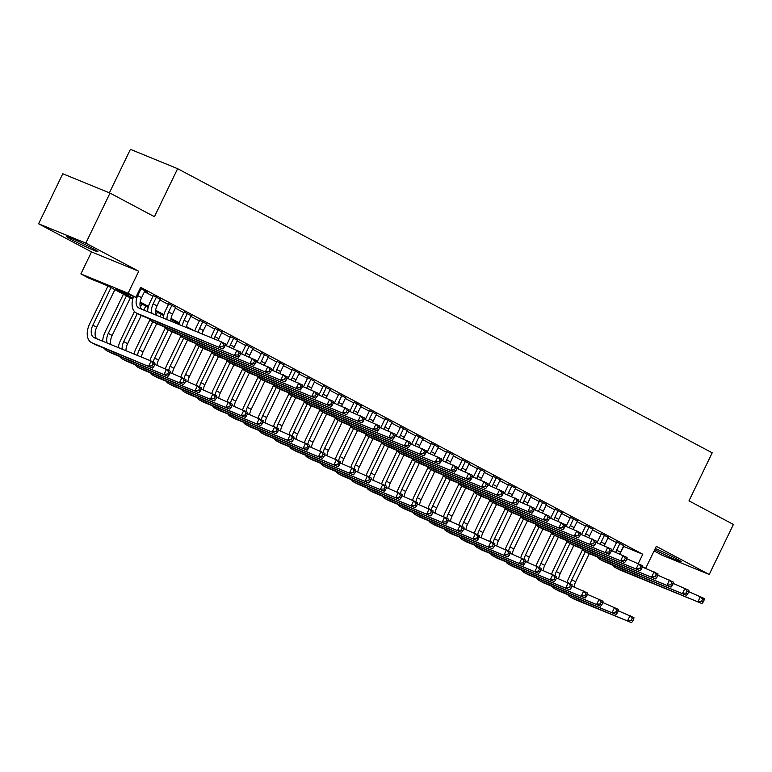 <?xml version="1.0" encoding="UTF-8"?>
<svg xmlns="http://www.w3.org/2000/svg" width="772" height="772" viewBox="0 0 772 772"><rect width="100%" height="100%" fill="white"/><g stroke="black" fill="none" stroke-linecap="round" stroke-linejoin="round"><path stroke-width="1.16" d="M72.336 240.053A17.36 0.84 -154.2 0 0 88.79 248.111A17.36 0.84 -154.2 0 0 97.919 251.682A17.36 0.84 -154.2 0 0 92.254 248.208A17.36 0.84 -154.2 0 0 75.801 240.15A17.36 0.84 -154.2 0 0 66.672 236.579A17.36 0.84 -154.2 0 0 72.336 240.053M654.724 549.616A17.36 0.84 -154.2 0 0 655.563 550.06A17.36 0.84 -154.2 0 0 672.016 558.117A17.36 0.84 -154.2 0 0 681.145 561.688A17.36 0.84 -154.2 0 0 675.471 558.214A17.36 0.84 -154.2 0 0 655.274 548.487M132.755 299.16L107.742 285.872L88.597 278.026L80.877 273.925L128.094 293.263L135.824 297.365L116.678 289.529L133.016 298.214M91.511 251.913L138.738 271.252L85.827 243.122L110.01 193.096L62.783 173.758L38.6 223.784L91.511 251.913L80.877 273.925M109.392 192.846L130.42 149.343L177.637 168.682L712.199 452.817L688.981 500.845L733.4 524.458L709.217 574.484L656.306 546.354L645.662 568.366L642.343 567.005M654.087 550.938L661.99 555.145L709.217 574.484M85.827 243.122L38.6 223.784M144.789 291.034L147.626 292.192L140.224 288.255M160.238 299.247L153.319 295.608M175.688 307.459L168.769 303.821M191.138 315.671L184.219 312.033M206.587 323.883L199.668 320.245M222.037 332.095L215.118 328.457M237.486 340.307L230.567 336.669M252.936 348.519L246.017 344.881M268.386 356.732L261.467 353.093M283.835 364.944L276.916 361.306M299.285 373.156L292.366 369.518M314.735 381.368L307.816 377.73M330.184 389.58L323.265 385.942M345.634 397.792L338.715 394.154M361.084 406.004L354.165 402.366M376.533 414.217L369.614 410.579M391.983 422.429L385.064 418.791M407.433 430.641L400.514 427.003M422.882 438.853L415.963 435.215M438.332 447.065L431.413 443.427M453.782 455.277L446.863 451.639M469.231 463.49L462.312 459.851M484.681 471.702L477.762 468.064M500.131 479.914L493.212 476.276M515.58 488.126L508.661 484.488M531.03 496.338L524.111 492.7M546.479 504.55L539.56 500.912M561.929 512.762L555.01 509.124M577.379 520.975L570.46 517.337M592.828 529.187L585.909 525.549M608.278 537.399L601.359 533.761M623.4 546.296L642.777 554.257L140.658 287.358L135.824 297.365M144.46 291.719L153.01 296.265M159.91 299.932L168.46 304.477M175.36 308.144L183.91 312.689M190.809 316.356L199.359 320.901M206.259 324.568L214.809 329.113M221.709 332.78L230.259 337.325M237.158 340.992L245.708 345.538M252.608 349.205L261.158 353.75M268.058 357.417L276.608 361.962M283.507 365.629L292.057 370.174M298.957 373.841L307.507 378.386M314.407 382.053L322.957 386.598M329.856 390.265L338.406 394.81M345.306 398.477L353.856 403.023M360.756 406.69L369.305 411.235M376.205 414.902L384.755 419.447M391.655 423.114L400.205 427.659M407.105 431.326L415.654 435.871M422.554 439.538L431.104 444.083M438.004 447.75L446.554 452.295M453.453 455.962L462.003 460.508M468.903 464.175L477.453 468.72M484.353 472.387L492.903 476.932M499.802 480.599L508.352 485.144M515.252 488.811L523.802 493.356M530.702 497.023L539.252 501.568M546.151 505.235L554.701 509.781M561.601 513.448L570.151 517.993M577.051 521.66L585.601 526.205M592.5 529.872L601.05 534.417M607.95 538.084L616.5 542.629M623.728 545.611L616.809 541.973M138.738 271.252L128.094 293.263M642.777 554.257L638.309 563.483M642.391 566.629L645.662 568.366M110.01 193.096L154.429 216.7L177.637 168.682M179.104 323.796L170.921 319.454M163.654 315.584L155.471 311.241M148.205 307.372L140.022 303.029M140.166 302.006L148.465 306.426M155.616 310.219L163.915 314.638M171.066 318.431L179.365 322.85M186.515 326.643L194.061 330.657M623.631 546.412L619.926 554.074M620.003 543.276L616.664 550.185A11.126 6.871 -62 0 0 615.776 552.376M623.863 545.331L620.524 552.241A11.126 6.871 -62 0 0 619.781 554.016M612.543 551.044A16.685 10.316 118 0 1 613.47 548.873L616.944 541.703M688.692 591.661L704.334 598.532L704.103 600.095L702.559 599.275L701.594 601.282L703.138 602.102L704.103 600.095M703.138 602.102L701.912 603.54L619.655 569.861A16.685 10.316 118 0 1 619.076 569.582L615.216 567.536A16.685 10.316 118 0 1 612.64 565.094M701.912 603.54L615.786 567.806A16.685 10.316 118 0 1 615.216 567.536M701.594 601.282L698.052 601.484L700.465 596.476L702.559 599.275M567.102 582.271A16.685 10.316 118 0 1 568.597 578.45L582.503 549.683M589.268 553.64L575.651 581.808A11.126 6.871 -62 0 0 574.107 587.029M585.369 551.671L571.791 579.753A11.126 6.871 -62 0 0 570.402 583.883M618.285 610.777L633.928 617.648L633.706 619.221L632.162 618.391L631.197 620.399L632.741 621.219L633.706 619.221M632.741 621.219L631.515 622.657L574.783 599.429A16.685 10.316 118 0 1 574.204 599.159L570.334 597.103A16.685 10.316 118 0 1 567.767 594.672M631.515 622.657L570.913 597.374A16.685 10.316 118 0 1 570.334 597.103M631.197 620.399L627.646 620.601L630.068 615.602L632.162 618.391M604.553 535.064L601.214 541.973A11.126 6.871 -62 0 0 600.327 544.163M608.413 537.119L605.074 544.028A11.126 6.871 -62 0 0 604.331 545.804M597.094 542.832A16.685 10.316 118 0 1 598.02 540.661L601.494 533.491M673.242 583.449L688.885 590.319L688.653 591.883L687.109 591.062L686.144 593.07L687.688 593.89L688.653 591.883M687.688 593.89L686.462 595.328L604.206 561.649A16.685 10.316 118 0 1 603.627 561.369L599.767 559.324A16.685 10.316 118 0 1 597.19 556.882M686.462 595.328L600.336 559.594A16.685 10.316 118 0 1 599.767 559.324M686.144 593.07L682.602 593.272L685.015 588.264L687.109 591.062M589.104 526.851L585.765 533.761A11.126 6.871 -62 0 0 584.877 535.951M592.964 528.907L589.625 535.816A11.126 6.871 -62 0 0 588.882 537.592M581.644 534.62A16.685 10.316 118 0 1 582.571 532.448L586.044 525.278M657.792 575.236L673.435 582.107L673.203 583.671L671.659 582.85L670.694 584.858L672.238 585.678L673.203 583.671M672.238 585.678L671.013 587.116L588.756 553.437A16.685 10.316 118 0 1 588.177 553.157L584.317 551.111A16.685 10.316 118 0 1 581.741 548.68M671.013 587.116L584.886 551.382A16.685 10.316 118 0 1 584.317 551.111M670.694 584.858L667.153 585.06L669.565 580.062L671.659 582.85M573.654 518.639L570.315 525.549A11.126 6.871 -62 0 0 569.427 527.739M577.514 520.695L574.175 527.604A11.126 6.871 -62 0 0 573.432 529.38M566.194 526.408A16.685 10.316 118 0 1 567.121 524.236L570.595 517.066M642.343 567.024L657.985 573.895L657.754 575.458L656.21 574.638L655.245 576.645L656.789 577.466L657.754 575.458M656.789 577.466L655.563 578.904L573.307 545.225A16.685 10.316 118 0 1 572.727 544.945L568.867 542.899A16.685 10.316 118 0 1 566.291 540.468M655.563 578.904L569.437 543.17A16.685 10.316 118 0 1 568.867 542.899M655.245 576.645L651.703 576.848L654.116 571.849L656.21 574.638M558.204 510.427L554.865 517.337A11.126 6.871 -62 0 0 553.978 519.527M562.064 512.483L558.725 519.392A11.126 6.871 -62 0 0 557.982 521.168M550.745 518.195A16.685 10.316 118 0 1 551.671 516.024L555.145 508.854M626.893 558.812L642.536 565.683L642.304 567.246L640.76 566.426L639.795 568.433L641.339 569.253L642.304 567.246M641.339 569.253L640.113 570.691L557.857 537.013A16.685 10.316 118 0 1 557.278 536.733L553.418 534.687A16.685 10.316 118 0 1 550.841 532.255M640.113 570.691L553.987 534.957A16.685 10.316 118 0 1 553.418 534.687M639.795 568.433L636.253 568.636L638.666 563.637L640.76 566.426M551.652 574.059A16.685 10.316 118 0 1 553.148 570.238L567.053 541.471M573.818 545.428L560.202 573.596A11.126 6.871 -62 0 0 558.658 578.817M569.919 543.459L556.342 571.541A11.126 6.871 -62 0 0 554.952 575.671M602.836 602.565L618.478 609.436L618.256 611.009L616.712 610.179L615.747 612.186L617.291 613.007L618.256 611.009M617.291 613.007L616.066 614.444L559.333 591.217A16.685 10.316 118 0 1 558.754 590.947L554.885 588.891A16.685 10.316 118 0 1 552.318 586.459M616.066 614.444L555.464 589.161A16.685 10.316 118 0 1 554.885 588.891M615.747 612.186L612.196 612.389L614.618 607.39L616.712 610.179M536.202 565.847A16.685 10.316 118 0 1 537.698 562.026L551.604 533.259M558.368 537.216L544.752 565.384A11.126 6.871 -62 0 0 543.208 570.604M554.47 535.247L540.892 563.328A11.126 6.871 -62 0 0 539.503 567.459M587.386 594.353L603.029 601.224L602.807 602.797L601.263 601.967L600.298 603.974L601.842 604.794L602.807 602.797M601.842 604.794L600.616 606.232L543.884 583.005A16.685 10.316 118 0 1 543.305 582.735L539.435 580.679A16.685 10.316 118 0 1 536.868 578.247M600.616 606.232L540.014 580.949A16.685 10.316 118 0 1 539.435 580.679M600.298 603.974L596.746 604.177L599.168 599.178L601.263 601.967M520.753 557.635A16.685 10.316 118 0 1 522.248 553.813L536.154 525.047M542.919 529.003L529.303 557.172A11.126 6.871 -62 0 0 527.758 562.392M539.02 527.035L525.442 555.116A11.126 6.871 -62 0 0 524.053 559.246M571.936 586.141L587.579 593.012L587.357 594.585L585.813 593.755L584.848 595.762L586.392 596.582L587.357 594.585M586.392 596.582L585.166 598.02L528.434 574.793A16.685 10.316 118 0 1 527.855 574.522L523.985 572.467A16.685 10.316 118 0 1 521.418 570.035M585.166 598.02L524.564 572.737A16.685 10.316 118 0 1 523.985 572.467M584.848 595.762L581.297 595.965L583.719 590.966L585.813 593.755M505.303 549.423A16.685 10.316 118 0 1 506.799 545.601L520.704 516.835M527.469 520.791L513.853 548.96A11.126 6.871 -62 0 0 512.309 554.18M523.57 518.823L509.993 546.904A11.126 6.871 -62 0 0 508.603 551.034M556.487 577.929L572.129 584.8L571.907 586.373L570.363 585.543L569.398 587.55L570.942 588.37L571.907 586.373M570.942 588.37L569.717 589.808L512.984 566.58A16.685 10.316 118 0 1 512.405 566.31L508.536 564.255A16.685 10.316 118 0 1 505.969 561.823M569.717 589.808L509.115 564.525A16.685 10.316 118 0 1 508.536 564.255M569.398 587.55L565.847 587.753L568.269 582.754L570.363 585.543M542.755 502.215L539.416 509.124A11.126 6.871 -62 0 0 538.528 511.315M546.615 504.27L543.276 511.18A11.126 6.871 -62 0 0 542.533 512.955M535.295 509.983A16.685 10.316 118 0 1 536.222 507.812L539.696 500.642M611.443 550.6L627.086 557.471L626.854 559.034L625.31 558.214L624.345 560.221L625.889 561.041L626.854 559.034M625.889 561.041L624.664 562.479L542.407 528.801A16.685 10.316 118 0 1 541.828 528.521L537.968 526.475A16.685 10.316 118 0 1 535.392 524.043M624.664 562.479L538.538 526.745A16.685 10.316 118 0 1 537.968 526.475M624.345 560.221L620.804 560.424L623.216 555.425L625.31 558.214M489.853 541.211A16.685 10.316 118 0 1 491.349 537.389L505.255 508.623M512.019 512.579L498.403 540.747A11.126 6.871 -62 0 0 496.859 545.968M508.121 510.61L494.543 538.692A11.126 6.871 -62 0 0 493.154 542.822M541.037 569.717L556.68 576.587L556.458 578.16L554.914 577.331L553.949 579.338L555.493 580.158L556.458 578.16M555.493 580.158L554.267 581.596L497.535 558.368A16.685 10.316 118 0 1 496.956 558.098L493.086 556.043A16.685 10.316 118 0 1 490.519 553.611M554.267 581.596L493.665 556.313A16.685 10.316 118 0 1 493.086 556.043M553.949 579.338L550.397 579.54L552.82 574.542L554.914 577.331M527.305 494.003L523.966 500.912A11.126 6.871 -62 0 0 523.078 503.103M531.165 496.058L527.826 502.968A11.126 6.871 -62 0 0 527.083 504.743M519.846 501.771A16.685 10.316 118 0 1 520.772 499.6L524.246 492.43M595.994 542.388L611.636 549.259L611.405 550.822L609.861 550.002L608.896 552.009L610.44 552.829L611.405 550.822M610.44 552.829L609.214 554.267L526.958 520.589A16.685 10.316 118 0 1 526.379 520.309L522.519 518.263A16.685 10.316 118 0 1 519.942 515.831M609.214 554.267L523.088 518.533A16.685 10.316 118 0 1 522.519 518.263M608.896 552.009L605.354 552.212L607.767 547.213L609.861 550.002M474.404 532.998A16.685 10.316 118 0 1 475.899 529.177L489.805 500.41M496.57 504.367L482.954 532.535A11.126 6.871 -62 0 0 481.41 537.756M492.671 502.398L479.094 530.48A11.126 6.871 -62 0 0 477.704 534.61M525.587 561.505L541.23 568.375L541.008 569.948L539.464 569.118L538.499 571.126L540.043 571.946L541.008 569.948M540.043 571.946L538.817 573.384L482.085 550.156A16.685 10.316 118 0 1 481.506 549.886L477.636 547.831A16.685 10.316 118 0 1 475.07 545.399M538.817 573.384L478.215 548.101A16.685 10.316 118 0 1 477.636 547.831M538.499 571.126L534.948 571.328L537.37 566.33L539.464 569.118M511.855 485.791L508.516 492.7A11.126 6.871 -62 0 0 507.629 494.891M515.715 487.846L512.376 494.756A11.126 6.871 -62 0 0 511.633 496.531M504.396 493.559A16.685 10.316 118 0 1 505.322 491.388L508.796 484.218M580.544 534.176L596.187 541.047L595.955 542.61L594.411 541.79L593.446 543.797L594.99 544.617L595.955 542.61M594.99 544.617L593.764 546.055L511.508 512.376A16.685 10.316 118 0 1 510.929 512.097L507.069 510.051A16.685 10.316 118 0 1 504.492 507.619M593.764 546.055L507.638 510.321A16.685 10.316 118 0 1 507.069 510.051M593.446 543.797L589.904 543.999L592.317 539.001L594.411 541.79M458.954 524.786A16.685 10.316 118 0 1 460.45 520.965L474.355 492.198M481.12 496.155L467.504 524.323A11.126 6.871 -62 0 0 465.96 529.544M477.221 494.186L463.644 522.268A11.126 6.871 -62 0 0 462.254 526.398M510.138 553.292L525.78 560.163L525.558 561.736L524.014 560.906L523.049 562.913L524.593 563.734L525.558 561.736M524.593 563.734L523.368 565.172L466.635 541.944A16.685 10.316 118 0 1 466.056 541.674L462.187 539.618A16.685 10.316 118 0 1 459.62 537.187M523.368 565.172L462.766 539.889A16.685 10.316 118 0 1 462.187 539.618M523.049 562.913L519.498 563.116L521.92 558.117L524.014 560.906M496.406 477.578L493.067 484.488A11.126 6.871 -62 0 0 492.179 486.678M500.266 479.634L496.927 486.543A11.126 6.871 -62 0 0 496.184 488.319M488.946 485.347A16.685 10.316 118 0 1 489.873 483.175L493.347 476.006M565.094 525.964L580.737 532.834L580.505 534.398L578.961 533.577L577.996 535.585L579.54 536.405L580.505 534.398M579.54 536.405L578.315 537.843L496.058 504.164A16.685 10.316 118 0 1 495.479 503.894L491.619 501.839A16.685 10.316 118 0 1 489.043 499.407M578.315 537.843L492.189 502.109A16.685 10.316 118 0 1 491.619 501.839M577.996 535.585L574.455 535.787L576.867 530.789L578.961 533.577M443.504 516.574A16.685 10.316 118 0 1 445 512.753L458.906 483.986M465.67 487.943L452.054 516.111A11.126 6.871 -62 0 0 450.51 521.332M461.772 485.974L448.194 514.056A11.126 6.871 -62 0 0 446.805 518.186M494.688 545.08L510.331 551.951L510.109 553.524L508.565 552.694L507.6 554.701L509.144 555.522L510.109 553.524M509.144 555.522L507.918 556.959L451.186 533.732A16.685 10.316 118 0 1 450.607 533.462L446.737 531.406A16.685 10.316 118 0 1 444.17 528.974M507.918 556.959L447.316 531.676A16.685 10.316 118 0 1 446.737 531.406M507.6 554.701L504.048 554.904L506.471 549.905L508.565 552.694M480.956 469.366L477.617 476.276A11.126 6.871 -62 0 0 476.729 478.466M484.816 471.422L481.477 478.331A11.126 6.871 -62 0 0 480.734 480.107M473.497 477.135A16.685 10.316 118 0 1 474.423 474.963L477.897 467.793M549.645 517.751L565.287 524.622L565.056 526.186L563.512 525.365L562.547 527.372L564.091 528.193L565.056 526.186M564.091 528.193L562.865 529.631L480.609 495.952A16.685 10.316 118 0 1 480.03 495.682L476.17 493.626A16.685 10.316 118 0 1 473.593 491.195M562.865 529.631L476.739 493.897A16.685 10.316 118 0 1 476.17 493.626M562.547 527.372L559.005 527.575L561.418 522.576L563.512 525.365M428.055 508.362A16.685 10.316 118 0 1 429.55 504.541L443.456 475.774M450.221 479.73L436.605 507.899A11.126 6.871 -62 0 0 435.061 513.119M446.322 477.762L432.745 505.843A11.126 6.871 -62 0 0 431.355 509.974M479.238 536.868L494.881 543.739L494.659 545.312L493.115 544.482L492.15 546.489L493.694 547.309L494.659 545.312M493.694 547.309L492.468 548.747L435.736 525.52A16.685 10.316 118 0 1 435.157 525.249L431.287 523.194A16.685 10.316 118 0 1 428.721 520.762M492.468 548.747L431.866 523.464A16.685 10.316 118 0 1 431.287 523.194M492.15 546.489L488.599 546.692L491.021 541.693L493.115 544.482M465.506 461.154L462.167 468.064A11.126 6.871 -62 0 0 461.28 470.254M469.366 463.21L466.027 470.119A11.126 6.871 -62 0 0 465.284 471.895M458.047 468.922A16.685 10.316 118 0 1 458.973 466.751L462.447 459.581M534.195 509.539L549.838 516.41L549.606 517.973L548.062 517.153L547.097 519.16L548.641 519.981L549.606 517.973M548.641 519.981L547.416 521.418L465.159 487.74A16.685 10.316 118 0 1 464.58 487.47L460.72 485.414A16.685 10.316 118 0 1 458.143 482.982M547.416 521.418L461.289 485.685A16.685 10.316 118 0 1 460.72 485.414M547.097 519.16L543.556 519.363L545.968 514.364L548.062 517.153M412.605 500.15A16.685 10.316 118 0 1 414.101 496.328L428.006 467.562M434.771 471.518L421.155 499.687A11.126 6.871 -62 0 0 419.611 504.907M430.873 469.55L417.295 497.631A11.126 6.871 -62 0 0 415.905 501.761M463.789 528.656L479.431 535.527L479.209 537.1L477.665 536.27L476.7 538.277L478.244 539.097L479.209 537.1M478.244 539.097L477.019 540.535L420.286 517.308A16.685 10.316 118 0 1 419.707 517.037L415.838 514.982A16.685 10.316 118 0 1 413.271 512.55M477.019 540.535L416.417 515.252A16.685 10.316 118 0 1 415.838 514.982M476.7 538.277L473.149 538.48L475.571 533.481L477.665 536.27M450.057 452.942L446.718 459.851A11.126 6.871 -62 0 0 445.83 462.042M453.917 454.998L450.578 461.907A11.126 6.871 -62 0 0 449.835 463.683M442.597 460.71A16.685 10.316 118 0 1 443.524 458.539L446.998 451.369M518.745 501.327L534.388 508.198L534.156 509.761L532.612 508.941L531.647 510.948L533.191 511.768L534.156 509.761M533.191 511.768L531.966 513.206L449.709 479.528A16.685 10.316 118 0 1 449.13 479.258L445.27 477.202A16.685 10.316 118 0 1 442.694 474.77M531.966 513.206L445.84 477.472A16.685 10.316 118 0 1 445.27 477.202M531.647 510.948L528.106 511.151L530.518 506.152L532.612 508.941M397.155 491.938A16.685 10.316 118 0 1 398.651 488.116L412.557 459.35M419.321 463.306L405.705 491.474A11.126 6.871 -62 0 0 404.161 496.695M415.423 461.338L401.845 489.419A11.126 6.871 -62 0 0 400.456 493.549M448.339 520.444L463.982 527.315L463.76 528.888L462.216 528.058L461.251 530.065L462.795 530.885L463.76 528.888M462.795 530.885L461.569 532.323L404.837 509.095A16.685 10.316 118 0 1 404.258 508.825L400.388 506.77A16.685 10.316 118 0 1 397.821 504.338M461.569 532.323L400.967 507.04A16.685 10.316 118 0 1 400.388 506.77M461.251 530.065L457.7 530.267L460.122 525.269L462.216 528.058M434.607 444.73L431.268 451.639A11.126 6.871 -62 0 0 430.38 453.83M438.467 446.785L435.128 453.695A11.126 6.871 -62 0 0 434.385 455.47M427.148 452.498A16.685 10.316 118 0 1 428.074 450.337L431.548 443.157M503.296 493.115L518.938 499.986L518.707 501.549L517.163 500.729L516.198 502.736L517.742 503.556L518.707 501.549M517.742 503.556L516.516 504.994L434.26 471.316A16.685 10.316 118 0 1 433.681 471.045L429.821 468.99A16.685 10.316 118 0 1 427.244 466.558M516.516 504.994L430.39 469.26A16.685 10.316 118 0 1 429.821 468.99M516.198 502.736L512.656 502.939L515.069 497.94L517.163 500.729M381.706 483.726A16.685 10.316 118 0 1 383.202 479.904L397.107 451.137M403.872 455.094L390.256 483.262A11.126 6.871 -62 0 0 388.712 488.483M399.973 453.125L386.396 481.207A11.126 6.871 -62 0 0 385.006 485.337M432.889 512.232L448.532 519.102L448.31 520.675L446.766 519.846L445.801 521.853L447.345 522.673L448.31 520.675M447.345 522.673L446.12 524.111L389.387 500.883A16.685 10.316 118 0 1 388.808 500.613L384.938 498.558A16.685 10.316 118 0 1 382.372 496.126M446.12 524.111L385.517 498.828A16.685 10.316 118 0 1 384.938 498.558M445.801 521.853L442.25 522.055L444.672 517.057L446.766 519.846M419.157 436.518L415.818 443.427A11.126 6.871 -62 0 0 414.931 445.618M423.017 438.573L419.678 445.483A11.126 6.871 -62 0 0 418.935 447.258M411.698 444.286A16.685 10.316 118 0 1 412.624 442.124L416.098 434.945M487.846 484.903L503.489 491.774L503.257 493.337L501.713 492.517L500.748 494.524L502.292 495.344L503.257 493.337M502.292 495.344L501.067 496.782L418.81 463.103A16.685 10.316 118 0 1 418.231 462.833L414.371 460.778A16.685 10.316 118 0 1 411.794 458.346M501.067 496.782L414.94 461.048A16.685 10.316 118 0 1 414.371 460.778M500.748 494.524L497.207 494.727L499.619 489.728L501.713 492.517M403.708 428.306L400.369 435.215A11.126 6.871 -62 0 0 399.481 437.406M407.568 430.361L404.229 437.27A11.126 6.871 -62 0 0 403.486 439.046M396.248 436.074A16.685 10.316 118 0 1 397.175 433.912L400.649 426.733M472.396 476.691L488.039 483.562L487.808 485.125L486.263 484.305L485.298 486.312L486.842 487.132L487.808 485.125M486.842 487.132L485.617 488.57L403.36 454.891A16.685 10.316 118 0 1 402.781 454.621L398.921 452.566A16.685 10.316 118 0 1 396.345 450.134M485.617 488.57L399.491 452.836A16.685 10.316 118 0 1 398.921 452.566M485.298 486.312L481.757 486.514L484.169 481.516L486.263 484.305M388.258 420.093L384.919 427.003A11.126 6.871 -62 0 0 384.031 429.193M392.118 422.149L388.779 429.058A11.126 6.871 -62 0 0 388.036 430.834M380.799 427.862A16.685 10.316 118 0 1 381.725 425.7L385.199 418.52M456.947 468.479L472.589 475.349L472.358 476.913L470.814 476.092L469.849 478.1L471.393 478.92L472.358 476.913M471.393 478.92L470.167 480.358L387.911 446.679A16.685 10.316 118 0 1 387.332 446.409L383.472 444.354A16.685 10.316 118 0 1 380.895 441.922M470.167 480.358L384.041 444.624A16.685 10.316 118 0 1 383.472 444.354M469.849 478.1L466.307 478.302L468.72 473.304L470.814 476.092M372.808 411.881L369.47 418.791A11.126 6.871 -62 0 0 368.582 420.981M376.668 413.937L373.33 420.846A11.126 6.871 -62 0 0 372.587 422.622M365.349 419.65A16.685 10.316 118 0 1 366.275 417.488L369.749 410.308M441.497 460.266L457.14 467.137L456.908 468.7L455.364 467.88L454.399 469.887L455.943 470.708L456.908 468.7M455.943 470.708L454.718 472.146L372.461 438.467A16.685 10.316 118 0 1 371.882 438.197L368.022 436.141A16.685 10.316 118 0 1 365.445 433.71M454.718 472.146L368.591 436.412A16.685 10.316 118 0 1 368.022 436.141M454.399 469.887L450.858 470.09L453.27 465.091L455.364 467.88M357.359 403.669L354.02 410.579A11.126 6.871 -62 0 0 353.132 412.769M361.219 405.725L357.88 412.634A11.126 6.871 -62 0 0 357.137 414.41M349.899 411.437A16.685 10.316 118 0 1 350.826 409.276L354.3 402.096M426.048 452.054L441.69 458.925L441.459 460.488L439.915 459.668L438.95 461.675L440.494 462.496L441.459 460.488M440.494 462.496L439.268 463.933L357.011 430.255A16.685 10.316 118 0 1 356.432 429.985L352.572 427.929A16.685 10.316 118 0 1 349.996 425.497M439.268 463.933L353.142 428.199A16.685 10.316 118 0 1 352.572 427.929M438.95 461.675L435.408 461.878L437.82 456.879L439.915 459.668M341.909 395.457L338.57 402.366A11.126 6.871 -62 0 0 337.682 404.557M345.769 397.512L342.43 404.422A11.126 6.871 -62 0 0 341.687 406.197M334.45 403.225A16.685 10.316 118 0 1 335.376 401.064L338.85 393.884M410.598 443.842L426.24 450.713L426.009 452.276L424.465 451.456L423.5 453.463L425.044 454.283L426.009 452.276M425.044 454.283L423.818 455.721L341.562 422.043A16.685 10.316 118 0 1 340.983 421.773L337.123 419.717A16.685 10.316 118 0 1 334.546 417.285M423.818 455.721L337.692 419.987A16.685 10.316 118 0 1 337.123 419.717M423.5 453.463L419.958 453.666L422.371 448.667L424.465 451.456M326.459 387.255L323.121 394.154A11.126 6.871 -62 0 0 322.233 396.345M330.32 389.3L326.981 396.21A11.126 6.871 -62 0 0 326.238 397.985M319 395.013A16.685 10.316 118 0 1 319.926 392.851L323.4 385.672M395.148 435.63L410.791 442.501L410.559 444.064L409.015 443.244L408.05 445.251L409.594 446.071L410.559 444.064M409.594 446.071L408.369 447.509L326.112 413.831A16.685 10.316 118 0 1 325.533 413.56L321.673 411.505A16.685 10.316 118 0 1 319.097 409.073M408.369 447.509L322.242 411.775A16.685 10.316 118 0 1 321.673 411.505M408.05 445.251L404.509 445.454L406.921 440.455L409.015 443.244M311.01 379.042L307.671 385.942A11.126 6.871 -62 0 0 306.783 388.133M314.87 381.088L311.531 387.998A11.126 6.871 -62 0 0 310.788 389.773M303.55 386.801A16.685 10.316 118 0 1 304.477 384.639L307.951 377.46M379.699 427.418L395.341 434.289L395.11 435.852L393.566 435.032L392.601 437.039L394.145 437.859L395.11 435.852M394.145 437.859L392.919 439.297L310.662 405.618A16.685 10.316 118 0 1 310.083 405.348L306.223 403.293A16.685 10.316 118 0 1 303.647 400.861M392.919 439.297L306.793 403.563A16.685 10.316 118 0 1 306.223 403.293M392.601 437.039L389.059 437.242L391.472 432.243L393.566 435.032M295.56 370.83L292.221 377.73A11.126 6.871 -62 0 0 291.333 379.921M299.42 372.876L296.081 379.785A11.126 6.871 -62 0 0 295.338 381.561M288.101 378.589A16.685 10.316 118 0 1 289.027 376.427L292.501 369.248M364.249 419.206L379.892 426.076L379.66 427.64L378.116 426.82L377.151 428.827L378.695 429.647L379.66 427.64M378.695 429.647L377.469 431.085L295.213 397.406A16.685 10.316 118 0 1 294.634 397.136L290.774 395.081A16.685 10.316 118 0 1 288.197 392.649M377.469 431.085L291.343 395.351A16.685 10.316 118 0 1 290.774 395.081M377.151 428.827L373.609 429.029L376.022 424.031L378.116 426.82M280.111 362.618L276.772 369.518A11.126 6.871 -62 0 0 275.884 371.708M283.971 364.664L280.632 371.573A11.126 6.871 -62 0 0 279.889 373.349M272.651 370.377A16.685 10.316 118 0 1 273.577 368.215L277.052 361.035M348.799 410.993L364.442 417.864L364.21 419.428L362.666 418.607L361.701 420.615L363.245 421.435L364.21 419.428M363.245 421.435L362.02 422.873L279.763 389.194A16.685 10.316 118 0 1 279.184 388.924L275.324 386.868A16.685 10.316 118 0 1 272.748 384.437M362.02 422.873L275.893 387.139A16.685 10.316 118 0 1 275.324 386.868M361.701 420.615L358.16 420.817L360.572 415.818L362.666 418.607M264.661 354.406L261.322 361.306A11.126 6.871 -62 0 0 260.434 363.496M268.521 356.452L265.182 363.361A11.126 6.871 -62 0 0 264.439 365.137M257.201 362.164A16.685 10.316 118 0 1 258.128 360.003L261.602 352.823M333.35 402.781L348.992 409.652L348.761 411.215L347.217 410.395L346.252 412.402L347.796 413.223L348.761 411.215M347.796 413.223L346.57 414.66L264.313 380.982A16.685 10.316 118 0 1 263.735 380.712L259.875 378.656A16.685 10.316 118 0 1 257.298 376.225M346.57 414.66L260.444 378.927A16.685 10.316 118 0 1 259.875 378.656M346.252 412.402L342.71 412.605L345.123 407.606L347.217 410.395M249.211 346.194L245.872 353.093A11.126 6.871 -62 0 0 244.985 355.284M253.071 348.24L249.732 355.149A11.126 6.871 -62 0 0 248.989 356.925M241.752 353.952A16.685 10.316 118 0 1 242.678 351.791L246.152 344.611M317.9 394.569L333.543 401.44L333.311 403.003L331.767 402.183L330.802 404.19L332.346 405.01L333.311 403.003M332.346 405.01L331.12 406.448L248.864 372.77A16.685 10.316 118 0 1 248.285 372.5L244.425 370.444A16.685 10.316 118 0 1 241.848 368.012M331.12 406.448L244.994 370.714A16.685 10.316 118 0 1 244.425 370.444M330.802 404.19L327.26 404.393L329.673 399.394L331.767 402.183M233.762 337.982L230.423 344.881A11.126 6.871 -62 0 0 229.535 347.072M237.622 340.027L234.283 346.937A11.126 6.871 -62 0 0 233.54 348.712M226.302 345.74A16.685 10.316 118 0 1 227.229 343.579L230.703 336.399M302.45 386.357L318.093 393.228L317.861 394.791L316.317 393.971L315.352 395.978L316.896 396.798L317.861 394.791M316.896 396.798L315.671 398.236L233.414 364.558A16.685 10.316 118 0 1 232.835 364.287L228.975 362.232A16.685 10.316 118 0 1 226.399 359.8M315.671 398.236L229.545 362.502A16.685 10.316 118 0 1 228.975 362.232M315.352 395.978L311.811 396.181L314.223 391.182L316.317 393.971M218.312 329.769L214.973 336.669A11.126 6.871 -62 0 0 214.085 338.86M222.172 331.815L218.833 338.725A11.126 6.871 -62 0 0 218.09 340.5M210.852 337.528A16.685 10.316 118 0 1 211.779 335.366L215.253 328.187M287.001 378.145L302.643 385.016L302.412 386.579L300.868 385.759L299.903 387.766L301.447 388.586L302.412 386.579M301.447 388.586L300.221 390.024L217.965 356.346A16.685 10.316 118 0 1 217.386 356.075L213.526 354.02A16.685 10.316 118 0 1 210.949 351.588M300.221 390.024L214.095 354.29A16.685 10.316 118 0 1 213.526 354.02M299.903 387.766L296.361 387.969L298.774 382.97L300.868 385.759M202.862 321.557L199.523 328.457A11.126 6.871 -62 0 0 198.182 332.346M206.722 323.603L203.383 330.512A11.126 6.871 -62 0 0 202.148 333.967M194.833 330.976A16.685 10.316 118 0 1 196.329 327.154L199.803 319.975M271.551 369.933L287.194 376.804L286.962 378.367L285.418 377.547L284.453 379.554L285.997 380.374L286.962 378.367M285.997 380.374L284.772 381.812L202.515 348.133A16.685 10.316 118 0 1 201.936 347.863L198.076 345.808A16.685 10.316 118 0 1 195.499 343.376M284.772 381.812L198.645 346.078A16.685 10.316 118 0 1 198.076 345.808M284.453 379.554L280.911 379.756L283.324 374.758L285.418 377.547M187.413 313.345L184.074 320.245A11.126 6.871 -62 0 0 182.481 325.919M191.273 315.391L187.934 322.3A11.126 6.871 -62 0 0 186.39 327.521M178.94 324.472A16.685 10.316 118 0 1 180.88 318.942L184.354 311.763M256.101 361.721L271.744 368.591L271.512 370.155L269.968 369.334L269.003 371.342L270.547 372.162L271.512 370.155M270.547 372.162L269.322 373.6L187.065 339.921A16.685 10.316 118 0 1 186.486 339.651L182.626 337.596A16.685 10.316 118 0 1 180.05 335.164M269.322 373.6L183.196 337.866A16.685 10.316 118 0 1 182.626 337.596M269.003 371.342L265.462 371.544L267.874 366.546L269.968 369.334M171.963 305.133L168.624 312.033A11.126 6.871 -62 0 0 167.041 319.598M175.823 307.179L172.484 314.088A11.126 6.871 -62 0 0 170.873 321.162M163.172 318.016A16.685 10.316 118 0 1 165.43 310.73L168.904 303.55M240.652 353.508L256.294 360.379L256.063 361.943L254.519 361.122L253.554 363.13L255.098 363.95L256.063 361.943M255.098 363.95L253.872 365.388L171.616 331.709A16.685 10.316 118 0 1 171.037 331.439L167.177 329.383A16.685 10.316 118 0 1 164.6 326.952M253.872 365.388L167.746 329.654A16.685 10.316 118 0 1 167.177 329.383M253.554 363.13L250.012 363.332L252.425 358.333L254.519 361.122M156.513 296.921L153.174 303.821A11.126 6.871 -62 0 0 152.045 313.451M160.373 298.967L157.034 305.876A11.126 6.871 -62 0 0 155.732 314.966M147.558 311.618A16.685 10.316 118 0 1 149.98 302.518L153.454 295.338M225.202 345.296L240.845 352.167L240.613 353.73L239.069 352.91L238.104 354.917L239.648 355.738L240.613 353.73M239.648 355.738L238.423 357.175L156.166 323.497A16.685 10.316 118 0 1 155.587 323.227L151.727 321.171A16.685 10.316 118 0 1 149.15 318.74M238.423 357.175L152.296 321.442A16.685 10.316 118 0 1 151.727 321.171M238.104 354.917L234.563 355.12L236.975 350.121L239.069 352.91M141.064 288.709L137.725 295.608A11.126 6.871 -62 0 0 138.883 308.047A11.126 6.871 -62 0 0 139.269 308.231L221.525 341.909L225.395 343.955L225.163 345.518L223.619 344.698L222.654 346.705L224.198 347.525L225.163 345.518M144.924 290.755L141.585 297.664A11.126 6.871 -62 0 0 141.546 309.157M224.198 347.525L222.973 348.963L140.716 315.285A16.685 10.316 118 0 1 140.137 315.015L136.277 312.959A16.685 10.316 118 0 1 133.604 296.458M222.973 348.963L136.847 313.229A16.685 10.316 118 0 1 136.277 312.959M222.654 346.705L219.113 346.908L221.525 341.909L223.619 344.698M366.256 475.513A16.685 10.316 118 0 1 367.752 471.692L381.657 442.925M388.422 446.882L374.806 475.05A11.126 6.871 -62 0 0 373.262 480.271M384.524 444.913L370.946 472.995A11.126 6.871 -62 0 0 369.556 477.125M417.44 504.019L433.082 510.89L432.86 512.463L431.316 511.633L430.351 513.641L431.895 514.461L432.86 512.463M431.895 514.461L430.67 515.899L373.938 492.671A16.685 10.316 118 0 1 373.358 492.401L369.489 490.345A16.685 10.316 118 0 1 366.922 487.914M430.67 515.899L370.068 490.616A16.685 10.316 118 0 1 369.489 490.345M430.351 513.641L426.8 513.843L429.222 508.844L431.316 511.633M350.806 467.301A16.685 10.316 118 0 1 352.302 463.48L366.208 434.713M372.972 438.67L359.356 466.838A11.126 6.871 -62 0 0 357.812 472.059M369.074 436.701L355.496 464.783A11.126 6.871 -62 0 0 354.107 468.913M401.99 495.807L417.633 502.678L417.411 504.251L415.867 503.421L414.902 505.428L416.446 506.249L417.411 504.251M416.446 506.249L415.22 507.687L358.488 484.459A16.685 10.316 118 0 1 357.909 484.189L354.039 482.133A16.685 10.316 118 0 1 351.472 479.702M415.22 507.687L354.618 482.403A16.685 10.316 118 0 1 354.039 482.133M414.902 505.428L411.351 505.631L413.773 500.632L415.867 503.421M335.357 459.089A16.685 10.316 118 0 1 336.853 455.268L350.758 426.501M357.523 430.458L343.907 458.626A11.126 6.871 -62 0 0 342.363 463.847M353.624 428.489L340.047 456.57A11.126 6.871 -62 0 0 338.657 460.701M386.54 487.595L402.183 494.466L401.961 496.039L400.417 495.209L399.452 497.216L400.996 498.036L401.961 496.039M400.996 498.036L399.771 499.474L343.038 476.247A16.685 10.316 118 0 1 342.459 475.977L338.59 473.921A16.685 10.316 118 0 1 336.023 471.489M399.771 499.474L339.169 474.191A16.685 10.316 118 0 1 338.59 473.921M399.452 497.216L395.901 497.419L398.323 492.42L400.417 495.209M319.907 450.877A16.685 10.316 118 0 1 321.403 447.056L335.309 418.289M342.073 422.245L328.457 450.414A11.126 6.871 -62 0 0 326.913 455.634M338.175 420.277L324.597 448.358A11.126 6.871 -62 0 0 323.207 452.488M371.091 479.383L386.733 486.254L386.511 487.827L384.967 486.997L384.002 489.004L385.546 489.824L386.511 487.827M385.546 489.824L384.321 491.262L327.589 468.035A16.685 10.316 118 0 1 327.01 467.764L323.14 465.709A16.685 10.316 118 0 1 320.573 463.277M384.321 491.262L323.719 465.979A16.685 10.316 118 0 1 323.14 465.709M384.002 489.004L380.451 489.207L382.873 484.208L384.967 486.997M304.457 442.665A16.685 10.316 118 0 1 305.953 438.843L319.859 410.077M326.624 414.033L313.007 442.202A11.126 6.871 -62 0 0 311.463 447.422M322.725 412.065L309.147 440.146A11.126 6.871 -62 0 0 307.758 444.276M355.641 471.171L371.284 478.042L371.062 479.615L369.518 478.785L368.553 480.792L370.097 481.612L371.062 479.615M370.097 481.612L368.871 483.05L312.139 459.822A16.685 10.316 118 0 1 311.56 459.552L307.69 457.497A16.685 10.316 118 0 1 305.123 455.065M368.871 483.05L308.269 457.767A16.685 10.316 118 0 1 307.69 457.497M368.553 480.792L365.002 480.995L367.424 475.996L369.518 478.785M289.008 434.453A16.685 10.316 118 0 1 290.504 430.631L304.409 401.865M311.174 405.821L297.558 433.989A11.126 6.871 -62 0 0 296.014 439.21M307.275 403.852L293.698 431.934A11.126 6.871 -62 0 0 292.308 436.064M340.191 462.959L355.834 469.83L355.612 471.402L354.068 470.573L353.103 472.58L354.647 473.4L355.612 471.402M354.647 473.4L353.422 474.838L296.689 451.61A16.685 10.316 118 0 1 296.11 451.34L292.241 449.285A16.685 10.316 118 0 1 289.674 446.853M353.422 474.838L292.82 449.555A16.685 10.316 118 0 1 292.241 449.285M353.103 472.58L349.552 472.782L351.974 467.784L354.068 470.573M273.558 426.24A16.685 10.316 118 0 1 275.054 422.419L288.96 393.652M295.724 397.609L282.108 425.777A11.126 6.871 -62 0 0 280.564 430.998M291.826 395.64L278.248 423.722A11.126 6.871 -62 0 0 276.858 427.852M324.742 454.747L340.384 461.617L340.162 463.19L338.618 462.36L337.653 464.368L339.197 465.188L340.162 463.19M339.197 465.188L337.972 466.626L281.24 443.398A16.685 10.316 118 0 1 280.661 443.128L276.791 441.073A16.685 10.316 118 0 1 274.224 438.641M337.972 466.626L277.37 441.343A16.685 10.316 118 0 1 276.791 441.073M337.653 464.368L334.102 464.57L336.524 459.572L338.618 462.36M258.109 418.028A16.685 10.316 118 0 1 259.604 414.207L273.51 385.44M280.275 389.397L266.658 417.565A11.126 6.871 -62 0 0 265.114 422.786M276.376 387.428L262.798 415.51A11.126 6.871 -62 0 0 261.409 419.64M309.292 446.534L324.935 453.405L324.713 454.978L323.169 454.148L322.204 456.155L323.748 456.976L324.713 454.978M323.748 456.976L322.522 458.414L265.79 435.186A16.685 10.316 118 0 1 265.211 434.916L261.341 432.86A16.685 10.316 118 0 1 258.774 430.429M322.522 458.414L261.92 433.131A16.685 10.316 118 0 1 261.341 432.86M322.204 456.155L318.653 456.358L321.075 451.359L323.169 454.148M242.659 409.816A16.685 10.316 118 0 1 244.155 405.995L258.06 377.228M264.825 381.185L251.209 409.353A11.126 6.871 -62 0 0 249.665 414.574M260.926 379.216L247.349 407.298A11.126 6.871 -62 0 0 245.959 411.428M293.842 438.322L309.485 445.193L309.263 446.766L307.719 445.936L306.754 447.943L308.298 448.764L309.263 446.766M308.298 448.764L307.073 450.201L250.34 426.974A16.685 10.316 118 0 1 249.761 426.704L245.892 424.648A16.685 10.316 118 0 1 243.325 422.216M307.073 450.201L246.471 424.918A16.685 10.316 118 0 1 245.892 424.648M306.754 447.943L303.203 448.146L305.625 443.147L307.719 445.936M227.209 401.604A16.685 10.316 118 0 1 228.705 397.783L242.611 369.016M249.375 372.972L235.759 401.141A11.126 6.871 -62 0 0 234.215 406.362M245.477 371.004L231.899 399.085A11.126 6.871 -62 0 0 230.51 403.216M278.393 430.11L294.035 436.981L293.814 438.554L292.27 437.724L291.305 439.731L292.849 440.551L293.814 438.554M292.849 440.551L291.623 441.989L234.891 418.762A16.685 10.316 118 0 1 234.312 418.492L230.442 416.436A16.685 10.316 118 0 1 227.875 414.004M291.623 441.989L231.021 416.706A16.685 10.316 118 0 1 230.442 416.436M291.305 439.731L287.753 439.934L290.175 434.935L292.27 437.724M211.76 393.392A16.685 10.316 118 0 1 213.255 389.57L227.161 360.804M233.926 364.76L220.31 392.929A11.126 6.871 -62 0 0 218.765 398.149M230.027 362.792L216.45 390.873A11.126 6.871 -62 0 0 215.06 395.003M262.943 421.898L278.586 428.769L278.364 430.342L276.82 429.512L275.855 431.519L277.399 432.339L278.364 430.342M277.399 432.339L276.173 433.777L219.441 410.55A16.685 10.316 118 0 1 218.862 410.279L214.992 408.224A16.685 10.316 118 0 1 212.425 405.792M276.173 433.777L215.571 408.494A16.685 10.316 118 0 1 214.992 408.224M275.855 431.519L272.304 431.722L274.726 426.723L276.82 429.512M196.31 385.18A16.685 10.316 118 0 1 197.806 381.358L211.711 352.592M218.476 356.548L204.86 384.717A11.126 6.871 -62 0 0 203.316 389.937M214.577 354.58L201 382.661A11.126 6.871 -62 0 0 199.61 386.791M247.494 413.686L263.136 420.557L262.914 422.13L261.37 421.3L260.405 423.307L261.949 424.127L262.914 422.13M261.949 424.127L260.724 425.565L203.991 402.337A16.685 10.316 118 0 1 203.412 402.067L199.543 400.012A16.685 10.316 118 0 1 196.976 397.58M260.724 425.565L200.122 400.282A16.685 10.316 118 0 1 199.543 400.012M260.405 423.307L256.854 423.51L259.276 418.511L261.37 421.3M180.86 376.968A16.685 10.316 118 0 1 182.356 373.146L196.262 344.38M203.026 348.336L189.41 376.504A11.126 6.871 -62 0 0 187.866 381.725M199.128 346.367L185.55 374.449A11.126 6.871 -62 0 0 184.161 378.579M232.044 405.474L247.687 412.344L247.465 413.917L245.921 413.088L244.956 415.095L246.5 415.915L247.465 413.917M246.5 415.915L245.274 417.353L188.542 394.125A16.685 10.316 118 0 1 187.963 393.855L184.093 391.8A16.685 10.316 118 0 1 181.526 389.368M245.274 417.353L184.672 392.07A16.685 10.316 118 0 1 184.093 391.8M244.956 415.095L241.404 415.297L243.827 410.299L245.921 413.088M165.411 368.755A16.685 10.316 118 0 1 166.906 364.934L180.812 336.167M187.577 340.124L173.961 368.292A11.126 6.871 -62 0 0 172.417 373.513M183.678 338.155L170.101 366.237A11.126 6.871 -62 0 0 168.711 370.367M216.594 397.262L232.237 404.132L232.015 405.705L230.471 404.875L229.506 406.883L231.05 407.703L232.015 405.705M231.05 407.703L229.824 409.141L173.092 385.913A16.685 10.316 118 0 1 172.513 385.643L168.643 383.587A16.685 10.316 118 0 1 166.076 381.156M229.824 409.141L169.222 383.858A16.685 10.316 118 0 1 168.643 383.587M229.506 406.883L225.955 407.085L228.377 402.087L230.471 404.875M149.961 360.543A16.685 10.316 118 0 1 151.457 356.722L165.362 327.955M176.672 322.513L176.257 323.372M172.127 331.912L158.511 360.08A11.126 6.871 -62 0 0 156.967 365.301M172.812 320.457L172.204 321.712M168.228 329.943L154.651 358.025A11.126 6.871 -62 0 0 153.261 362.155M201.145 389.049L216.787 395.92L216.565 397.493L215.021 396.663L214.056 398.67L215.6 399.491L216.565 397.493M215.6 399.491L214.375 400.929L157.642 377.701A16.685 10.316 118 0 1 157.063 377.431L153.194 375.375A16.685 10.316 118 0 1 150.627 372.944M214.375 400.929L153.773 375.646A16.685 10.316 118 0 1 153.194 375.375M214.056 398.67L210.505 398.873L212.927 393.874L215.021 396.663M134.067 354.039A16.685 10.316 118 0 1 136.007 348.51L149.913 319.743M161.223 314.3L160.045 316.732M156.677 323.7L143.061 351.868A11.126 6.871 -62 0 0 141.517 357.089M157.363 312.245L155.992 315.072M152.779 321.731L139.201 349.812A11.126 6.871 -62 0 0 137.609 355.487M185.695 380.837L201.338 387.708L201.116 389.281L199.572 388.451L198.607 390.458L200.151 391.279L201.116 389.281M200.151 391.279L198.925 392.716L142.193 369.489A16.685 10.316 118 0 1 141.614 369.219L137.754 367.163A16.685 10.316 118 0 1 135.177 364.731M198.925 392.716L138.323 367.433A16.685 10.316 118 0 1 137.754 367.163M198.607 390.458L195.055 390.661L197.478 385.662L199.572 388.451M118.299 347.583A16.685 10.316 118 0 1 120.557 340.298L134.463 311.531M145.773 306.088L143.833 310.093M141.228 315.487L127.612 343.656A11.126 6.871 -62 0 0 126 350.739M141.913 304.033L140.407 307.15M137.329 313.519L123.752 341.6A11.126 6.871 -62 0 0 122.169 349.166M170.245 372.625L185.888 379.506L185.666 381.069L184.122 380.239L183.157 382.246L184.701 383.066L185.666 381.069M184.701 383.066L183.475 384.504L126.743 361.277A16.685 10.316 118 0 1 126.164 361.007L122.304 358.951A16.685 10.316 118 0 1 119.728 356.519M183.475 384.504L122.873 359.221A16.685 10.316 118 0 1 122.304 358.951M183.157 382.246L179.606 382.449L182.028 377.45L184.122 380.239M102.686 341.195A16.685 10.316 118 0 1 105.108 332.085L123.424 294.2M130.323 297.876L112.162 335.444A11.126 6.871 -62 0 0 110.859 344.534M126.463 295.821L108.302 333.388A11.126 6.871 -62 0 0 107.173 343.029M154.796 364.413L170.438 371.293L170.216 372.857L168.672 372.027L167.707 374.034L169.251 374.854L170.216 372.857M169.251 374.854L168.026 376.292L111.293 353.065A16.685 10.316 118 0 1 110.714 352.794L106.854 350.739A16.685 10.316 118 0 1 104.278 348.307M168.026 376.292L107.424 351.009A16.685 10.316 118 0 1 106.854 350.739M167.707 374.034L164.156 374.237L166.578 369.238L168.672 372.027M153.802 366.642L154.767 364.645L153.223 363.824L152.258 365.822L153.802 366.642L152.576 368.08L91.974 342.797A16.685 10.316 118 0 1 91.405 342.527A16.685 10.316 118 0 1 89.658 323.873L107.974 285.987M114.874 289.664L96.712 327.232A11.126 6.871 -62 0 0 96.674 338.725M111.014 287.609L92.852 325.176A11.126 6.871 -62 0 0 94.01 337.615A11.126 6.871 -62 0 0 94.396 337.798L151.129 361.026L154.989 363.081L154.767 364.645M152.576 368.08L95.844 344.852A16.685 10.316 118 0 1 95.265 344.582L91.405 342.527M152.258 365.822L148.706 366.024L151.129 361.026L153.223 363.824M620.524 552.241L616.664 550.185M619.655 569.861L615.786 567.806M575.651 581.808L571.791 579.753M574.783 599.429L570.913 597.374M605.074 544.028L601.214 541.973M604.206 561.649L600.336 559.594M589.625 535.816L585.765 533.761M588.756 553.437L584.886 551.382M574.175 527.604L570.315 525.549M573.307 545.225L569.437 543.17M558.725 519.392L554.865 517.337M557.857 537.013L553.987 534.957M560.202 573.596L556.342 571.541M559.333 591.217L555.464 589.161M544.752 565.384L540.892 563.328M543.884 583.005L540.014 580.949M529.303 557.172L525.442 555.116M528.434 574.793L524.564 572.737M513.853 548.96L509.993 546.904M512.984 566.58L509.115 564.525M543.276 511.18L539.416 509.124M542.407 528.801L538.538 526.745M498.403 540.747L494.543 538.692M497.535 558.368L493.665 556.313M527.826 502.968L523.966 500.912M526.958 520.589L523.088 518.533M482.954 532.535L479.094 530.48M482.085 550.156L478.215 548.101M512.376 494.756L508.516 492.7M511.508 512.376L507.638 510.321M467.504 524.323L463.644 522.268M466.635 541.944L462.766 539.889M496.927 486.543L493.067 484.488M496.058 504.164L492.189 502.109M452.054 516.111L448.194 514.056M451.186 533.732L447.316 531.676M481.477 478.331L477.617 476.276M480.609 495.952L476.739 493.897M436.605 507.899L432.745 505.843M435.736 525.52L431.866 523.464M466.027 470.119L462.167 468.064M465.159 487.74L461.289 485.685M421.155 499.687L417.295 497.631M420.286 517.308L416.417 515.252M450.578 461.907L446.718 459.851M449.709 479.528L445.84 477.472M405.705 491.474L401.845 489.419M404.837 509.095L400.967 507.04M435.128 453.695L431.268 451.639M434.26 471.316L430.39 469.26M390.256 483.262L386.396 481.207M389.387 500.883L385.517 498.828M419.678 445.483L415.818 443.427M418.81 463.103L414.94 461.048M404.229 437.27L400.369 435.215M403.36 454.891L399.491 452.836M388.779 429.058L384.919 427.003M387.911 446.679L384.041 444.624M373.33 420.846L369.47 418.791M372.461 438.467L368.591 436.412M357.88 412.634L354.02 410.579M357.011 430.255L353.142 428.199M342.43 404.422L338.57 402.366M341.562 422.043L337.692 419.987M326.981 396.21L323.121 394.154M326.112 413.831L322.242 411.775M311.531 387.998L307.671 385.942M310.662 405.618L306.793 403.563M296.081 379.785L292.221 377.73M295.213 397.406L291.343 395.351M280.632 371.573L276.772 369.518M279.763 389.194L275.893 387.139M265.182 363.361L261.322 361.306M264.313 380.982L260.444 378.927M249.732 355.149L245.872 353.093M248.864 372.77L244.994 370.714M234.283 346.937L230.423 344.881M233.414 364.558L229.545 362.502M218.833 338.725L214.973 336.669M217.965 356.346L214.095 354.29M203.383 330.512L199.523 328.457M202.515 348.133L198.645 346.078M187.934 322.3L184.074 320.245M187.065 339.921L183.196 337.866M172.484 314.088L168.624 312.033M171.616 331.709L167.746 329.654M157.034 305.876L153.174 303.821M156.166 323.497L152.296 321.442M141.585 297.664L137.725 295.608M140.716 315.285L136.847 313.229M374.806 475.05L370.946 472.995M373.938 492.671L370.068 490.616M359.356 466.838L355.496 464.783M358.488 484.459L354.618 482.403M343.907 458.626L340.047 456.57M343.038 476.247L339.169 474.191M328.457 450.414L324.597 448.358M327.589 468.035L323.719 465.979M313.007 442.202L309.147 440.146M312.139 459.822L308.269 457.767M297.558 433.989L293.698 431.934M296.689 451.61L292.82 449.555M282.108 425.777L278.248 423.722M281.24 443.398L277.37 441.343M266.658 417.565L262.798 415.51M265.79 435.186L261.92 433.131M251.209 409.353L247.349 407.298M250.34 426.974L246.471 424.918M235.759 401.141L231.899 399.085M234.891 418.762L231.021 416.706M220.31 392.929L216.45 390.873M219.441 410.55L215.571 408.494M204.86 384.717L201 382.661M203.991 402.337L200.122 400.282M189.41 376.504L185.55 374.449M188.542 394.125L184.672 392.07M173.961 368.292L170.101 366.237M173.092 385.913L169.222 383.858M158.511 360.08L154.651 358.025M157.642 377.701L153.773 375.646M143.061 351.868L139.201 349.812M142.193 369.489L138.323 367.433M127.612 343.656L123.752 341.6M126.743 361.277L122.873 359.221M112.162 335.444L108.302 333.388M111.293 353.065L107.424 351.009M96.712 327.232L92.852 325.176M95.844 344.852L91.974 342.797"/></g></svg>
